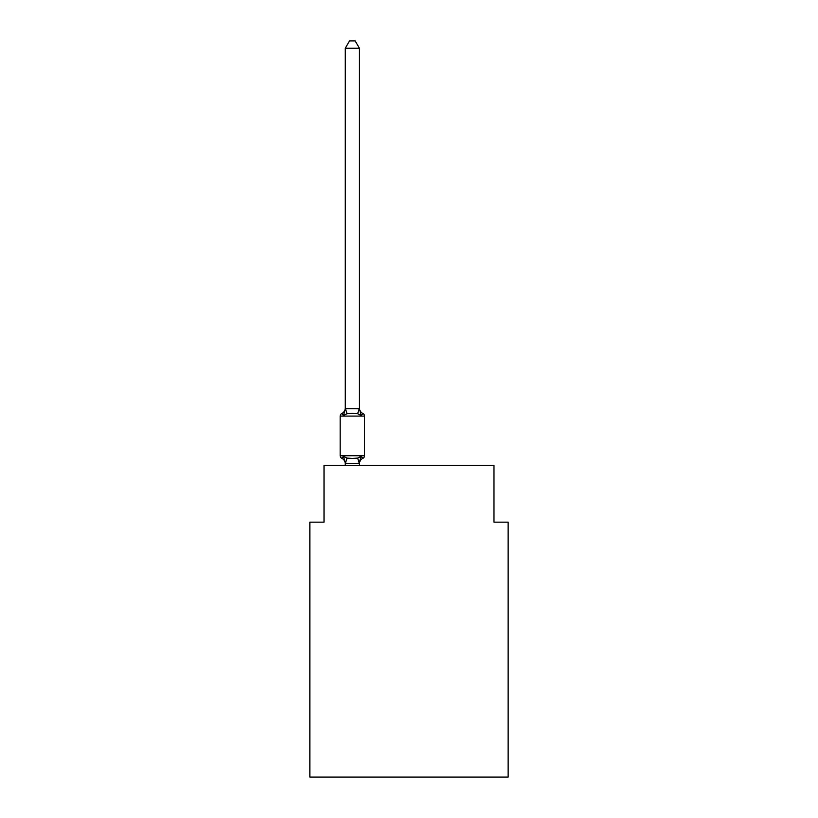 <?xml version="1.0" encoding="UTF-8"?>
<svg xmlns="http://www.w3.org/2000/svg" width="818" height="818" viewBox="0 0 818 818"><rect width="100%" height="100%" fill="white"/><g stroke="black" fill="none" stroke-linecap="round" stroke-linejoin="round"><path stroke-width="1.23" d="M508.142 777.1L508.142 522.16L493.98 522.16L493.98 465.514L324.02 465.514L324.02 522.16L309.858 522.16L309.858 777.1L508.142 777.1M359.429 463.888A6.227 6.227 0 0 1 362.936 458.284L361.198 456.291L359.317 463.346L345.38 463.346L343.499 456.291L341.76 458.284A2.832 2.832 0 0 1 340.165 455.738A2.832 2.832 0 0 0 341.76 458.284L343.499 456.291L341.76 458.284A2.832 2.832 0 0 1 340.165 455.738A2.832 2.832 0 0 0 341.76 458.284L343.499 456.291L341.76 458.284A2.832 2.832 0 0 1 340.165 455.738A2.832 2.832 0 0 0 341.76 458.284L343.499 456.291L341.76 458.284A2.832 2.832 0 0 1 340.165 455.738A2.832 2.832 0 0 0 341.76 458.284L343.499 456.291L341.76 458.284A2.832 2.832 0 0 1 340.165 455.738A2.832 2.832 0 0 0 341.76 458.284L343.499 456.291L341.76 458.284A2.832 2.832 0 0 1 340.165 455.738A2.832 2.832 0 0 0 341.76 458.284L343.499 456.291L341.76 458.284A2.832 2.832 0 0 1 340.165 455.738A2.832 2.832 0 0 0 341.76 458.284L343.499 456.291L341.76 458.284A2.832 2.832 0 0 1 340.165 455.738A2.832 2.832 0 0 0 341.76 458.284L343.499 456.291L341.76 458.284A2.832 2.832 0 0 1 340.165 455.738A2.832 2.832 0 0 0 341.76 458.284L343.499 456.291L341.76 458.284A2.832 2.832 0 0 1 340.165 455.738A2.832 2.832 0 0 0 341.76 458.284L343.499 456.291L341.76 458.284A2.832 2.832 0 0 1 340.165 455.738A2.832 2.832 0 0 0 341.76 458.284L343.499 456.291L341.76 458.284A2.832 2.832 0 0 1 340.165 455.738A2.832 2.832 0 0 0 341.76 458.284L343.499 456.291L341.76 458.284A2.832 2.832 0 0 1 340.165 455.738A2.832 2.832 0 0 0 341.76 458.284L343.499 456.291L341.76 458.284A2.832 2.832 0 0 1 340.165 455.738A2.832 2.832 0 0 0 341.76 458.284L343.499 456.291L341.76 458.284A2.832 2.832 0 0 1 340.165 455.738A2.832 2.832 0 0 0 341.76 458.284L343.499 456.291L341.76 458.284A2.832 2.832 0 0 1 340.165 455.738A2.832 2.832 0 0 0 341.76 458.284L343.499 456.291L341.76 458.284A2.832 2.832 0 0 1 340.165 455.738A2.832 2.832 0 0 0 341.76 458.284L343.499 456.291L347.036 458.111L352.343 458.397L357.66 458.111L361.198 456.291L362.936 458.284A2.832 2.832 0 0 0 364.531 455.738L364.531 416.086A2.832 2.832 0 0 0 362.936 413.53A2.832 2.832 0 0 1 364.531 416.086A2.832 2.832 0 0 0 362.936 413.53A2.832 2.832 0 0 1 364.531 416.086A2.832 2.832 0 0 0 362.936 413.53A2.832 2.832 0 0 1 364.531 416.086A2.832 2.832 0 0 0 362.936 413.53A2.832 2.832 0 0 1 364.531 416.086A2.832 2.832 0 0 0 362.936 413.53A2.832 2.832 0 0 1 364.531 416.086A2.832 2.832 0 0 0 362.936 413.53A2.832 2.832 0 0 1 364.531 416.086A2.832 2.832 0 0 0 362.936 413.53A2.832 2.832 0 0 1 364.531 416.086A2.832 2.832 0 0 0 362.936 413.53A2.832 2.832 0 0 1 364.531 416.086A2.832 2.832 0 0 0 362.936 413.53A2.832 2.832 0 0 1 364.531 416.086A2.832 2.832 0 0 0 362.936 413.53A2.832 2.832 0 0 1 364.531 416.086A2.832 2.832 0 0 0 362.936 413.53A2.832 2.832 0 0 1 364.531 416.086A2.832 2.832 0 0 0 362.936 413.53A2.832 2.832 0 0 1 364.531 416.086A2.832 2.832 0 0 0 362.936 413.53A2.832 2.832 0 0 1 364.531 416.086A2.832 2.832 0 0 0 362.936 413.53A2.832 2.832 0 0 1 364.531 416.086A2.832 2.832 0 0 0 362.936 413.53A2.832 2.832 0 0 1 364.531 416.086A2.832 2.832 0 0 0 362.936 413.53A2.832 2.832 0 0 1 364.531 416.086A2.832 2.832 0 0 0 362.936 413.53L361.198 415.524L362.936 413.53A2.832 2.832 0 0 1 364.531 416.086L340.165 416.086A2.832 2.832 0 0 1 341.76 413.53L343.499 415.524L341.76 413.53A6.227 6.227 0 0 0 345.268 407.926L345.268 408.765L359.429 408.765L359.429 407.926A6.227 6.227 0 0 0 362.936 413.53L361.198 415.524L362.936 413.53L361.198 415.524L362.936 413.53L361.198 415.524L362.936 413.53L361.198 415.524L362.936 413.53L361.198 415.524L362.936 413.53L361.198 415.524L362.936 413.53L361.198 415.524L362.936 413.53L361.198 415.524L362.936 413.53L361.198 415.524L357.66 413.704L352.343 413.417L347.036 413.704L343.499 415.524L341.76 413.53L343.499 415.524L341.76 413.53L343.499 415.524L341.76 413.53L343.499 415.524L341.76 413.53L343.499 415.524L341.76 413.53L343.499 415.524L341.76 413.53L343.499 415.524L341.76 413.53L343.499 415.524L341.76 413.53L343.499 415.524L345.268 408.765L345.268 48.262L349.521 40.9L355.176 40.9L359.429 48.262L359.429 408.765L361.198 415.524M345.268 463.888L345.268 463.888A6.227 6.227 0 0 0 341.76 458.284M359.429 463.049L360.094 459.716M345.268 463.305L345.268 465.514M340.165 416.086L340.165 455.738L364.531 455.738M359.429 48.262L345.268 48.262M345.268 407.926L345.268 408.509M359.429 465.514L359.429 463.305M347.036 458.111L345.38 463.346M357.66 458.111L359.317 463.346M345.38 408.479L347.036 413.704M359.317 408.479L357.66 413.704"/></g></svg>
